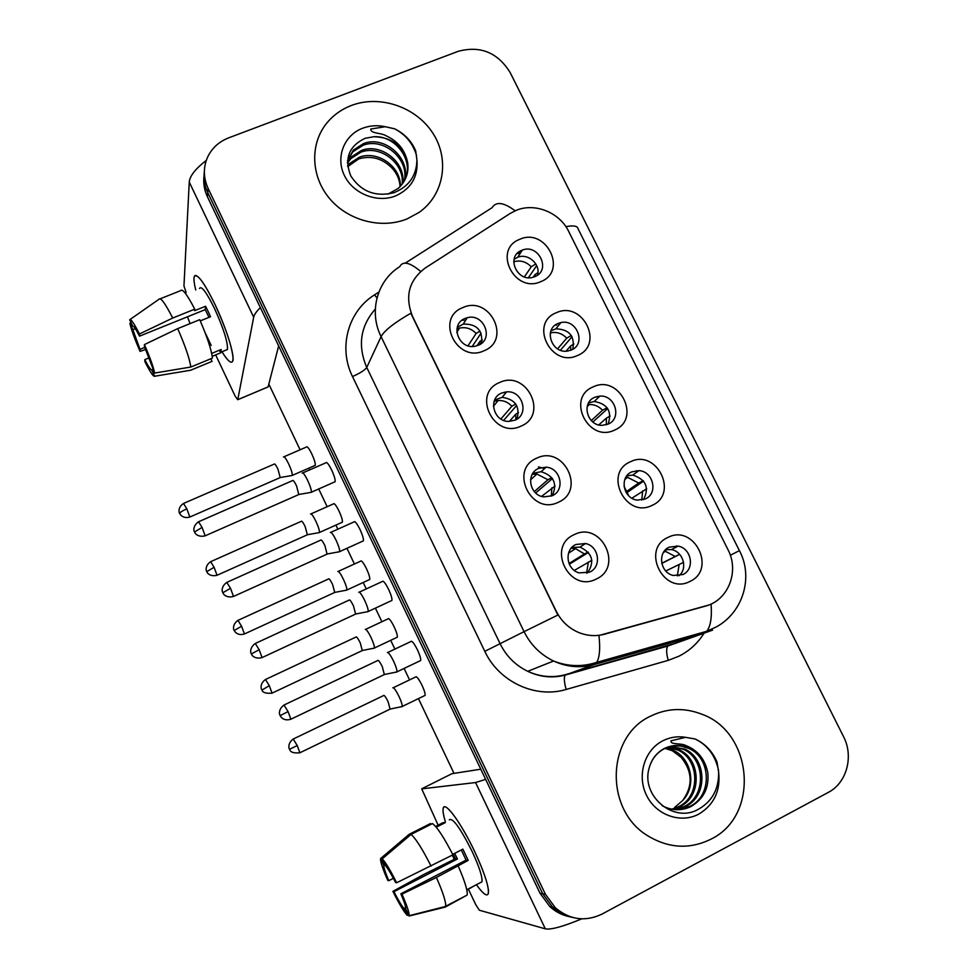 <?xml version="1.0" encoding="UTF-8"?>
<svg xmlns="http://www.w3.org/2000/svg" width="978" height="978" viewBox="0 0 978 978"><rect width="100%" height="100%" fill="white"/><g stroke="black" fill="none" stroke-linecap="round" stroke-linejoin="round"><path stroke-width="1.47" d="M521.029 426.115C493.939 439.477 471.457 393.437 499.611 382.508C526.519 369.464 548.939 414.88 521.029 426.115M501.69 393.046C487.484 398.425 493.548 422.044 509.037 421.396L515.003 420.161C529.673 414.464 522.411 390.149 506.616 391.86L501.69 393.046M558.401 502.227C531.36 516.017 508.646 469.526 536.763 458.169C563.634 444.709 586.274 490.577 558.401 502.227M538.67 468.389C525.638 473.511 529.453 495.284 543.719 496.885L552.105 495.773C565.553 490.369 560.773 467.912 546.091 467.178L538.67 468.389M596.152 579.098C569.147 593.34 546.213 546.372 574.294 534.599C601.115 520.699 623.988 567.02 596.152 579.098M576.018 544.477C563.915 549.44 566.152 569.685 579.221 572.9L589.587 572.142C602.057 566.922 599.025 546.054 585.516 543.536L576.018 544.477M484.024 350.772C456.897 363.694 434.648 318.119 462.826 307.593C489.782 294.977 511.983 339.941 484.024 350.772M465.076 318.449C449.428 324.195 458.609 349.892 475.063 346.236L478.254 345.295C494.416 339.183 483.804 312.838 467.215 317.74L465.076 318.449M577.57 355.466C551.164 368.278 528.866 323.168 556.323 312.728C582.546 300.222 604.795 344.721 577.57 355.466M558.083 323.449C543.145 329.011 551.665 353.938 567.57 351.053L571.286 350.026C586.604 344.146 576.983 318.718 560.944 322.569L558.083 323.449M614.636 430.051C588.291 443.279 565.761 397.716 593.181 386.885C619.367 373.963 641.825 418.902 614.636 430.051M594.771 397.288C580.969 402.606 587.081 425.907 602.179 425.344L608.108 424.122C622.265 418.535 615.199 394.709 599.856 396.102L594.771 397.288M652.081 505.369C625.773 519.037 603.023 473.01 630.407 461.775C656.544 448.425 679.233 493.817 652.081 505.369M631.825 471.861C618.976 476.995 623.243 498.817 637.399 500.113L645.284 498.963C658.451 493.572 653.377 471.213 638.915 470.65L631.825 471.861M689.893 581.445C663.646 595.541 640.663 549.061 667.998 537.411C694.087 523.633 716.996 569.477 689.893 581.445M669.233 547.167C657.192 552.179 660.077 572.753 673.267 575.455L682.84 574.538C695.175 569.294 691.593 548.218 678.072 546.127L669.233 547.167M540.858 281.615C514.416 294.023 492.325 249.353 519.819 239.292C546.091 227.189 568.12 271.273 540.858 281.615M521.751 250.331C505.528 256.224 517.056 282.801 533.426 277.141L534.832 276.64C551.458 270.405 538.682 243.375 522.325 250.099L521.751 250.331M494.648 400.014L502.142 397.337C515.308 399.281 520.259 406.53 516.983 419.073M532.827 473.364L541.078 471.702C553.903 475.76 557.631 483.755 552.264 495.699M457.252 327.324L463.254 324.121C476.702 323.779 482.826 330.161 481.616 343.241M551.005 330.784L555.859 328.828C569.428 329.366 575.076 336.175 572.766 349.268M588.585 402.936L594.245 401.457C607.668 403.951 612.289 411.506 608.12 424.122M514.073 259.28L517.741 257.238C528.181 252.899 541.03 264.561 537.472 275.16M510.149 213.473L516.005 210.441C534.636 202.373 559.599 212.385 568.67 231.407L727.974 549.636C739.6 571.433 728.231 600.443 705.407 606.128L604.649 634.184C595.932 636.519 587.252 635.957 578.621 632.473C568.695 628.194 561.25 621.14 556.286 611.311L412.545 316.407C404.623 296.505 408.865 280.368 425.271 267.984L510.149 213.473M628.732 495.785L627.118 492.533M626.58 491.457L624.037 486.335M665.7 549.624L671.409 549.612C683.084 551.47 688.096 568.536 679.025 575.724M626.825 475.846L632.778 475.076C645.969 479.403 649.551 487.582 643.524 499.636M571.8 547.533L579.978 547.093C592.46 553.096 594.966 561.714 587.497 572.937M351.42 105.465C341.102 109.438 332.63 115.661 325.992 124.108C309.647 145.086 311.151 177.067 329.879 198.901C348.486 220.82 381.542 229.292 407.044 218.925L418.963 212.495C443.865 195.233 449.953 159.842 433.095 133.558C416.506 107.14 380.075 94.475 351.42 105.465C341.102 109.438 332.63 115.661 325.992 124.108C309.647 145.086 311.151 177.067 329.879 198.901C348.486 220.82 381.542 229.292 407.044 218.925L418.963 212.495C443.865 195.233 449.953 159.842 433.095 133.558C416.506 107.14 380.075 94.475 351.42 105.465M650.749 716.079C606.604 735.896 604.013 809.613 647.693 835.75C668.707 848.452 689.832 849.576 711.067 839.112C760.089 815.469 753.023 732.155 701.678 714.148C684.27 707.449 667.302 708.084 650.749 716.079C606.604 735.896 604.013 809.613 647.693 835.75C668.707 848.452 689.832 849.576 711.067 839.112C760.089 815.469 753.023 732.155 701.678 714.148C684.27 707.449 667.302 708.084 650.749 716.079M204.035 175.893C203.118 183.057 204.255 190.013 207.434 196.798L540.015 893.22L542.704 893.745L552.594 907.205C558.401 912.498 565.052 915.909 572.546 917.437C565.052 915.909 558.401 912.498 552.594 907.205L542.704 893.745L207.776 192.629L542.704 893.745L545.418 894.271L555.382 907.828C569.844 919.907 585.382 921.997 601.971 914.112L828.244 792.424C846.801 782.95 853.916 756.336 843.501 736.556L510.1 72.458C497.643 52.482 480.357 45.44 458.254 51.308L228.681 137.849C219.011 141.639 212.006 148.02 207.654 157.006C203.131 167.287 203.277 177.764 208.118 188.412L545.418 894.271M204.353 171.59C203.424 178.791 204.573 185.808 207.776 192.629C204.573 185.808 203.424 178.791 204.353 171.59M708.5 605.125L598.976 635.48C600.382 648.732 599.612 657.705 596.653 662.375L593.988 664.588C580.321 668.28 566.849 667.082 553.572 661.018C540.492 654.661 530.651 644.869 524.061 631.654L557.888 615.052L410.797 313.253C394.195 322.838 384.293 330.637 381.078 336.628C368.572 311.762 377.105 280.588 399.745 266.664C402.814 260.759 409.794 262.349 420.699 271.456M540.015 893.22L549.844 906.594C555.602 911.851 562.203 915.237 569.648 916.753M518.743 252.067L521.029 252.116M528.389 277.703L536.69 265.6M524.391 276.908L531.237 266.811C526.213 261.627 520.382 259.952 513.719 261.774M537.924 272.703L535.064 274.5L533.181 277.214M535.308 276.432L535.064 274.5M291.591 475.577L292.263 475.406C292.459 473.45 291.273 469.648 288.693 463.963C285.967 458.474 284.231 456.139 283.473 456.97M280.209 477.582L277.96 469.159C276.004 465.186 274.757 463.486 274.243 464.073L183.73 503.364M280.576 477.46L292.239 475.467M519.746 253.449L517.105 253.571M531.237 266.811L535.797 263.913M464.44 318.742L466.518 318.865M472.215 346.456L481.103 333.143M468.022 345.796L476.127 333.474C471.457 328.571 465.895 326.786 459.464 328.107L456.909 328.999M482.276 339.904L479.978 341.322L476.971 345.772M480.247 344.244L479.978 341.322M310.613 492.46L311.322 492.24C311.554 490.21 310.344 486.31 307.703 480.504C304.855 474.782 303.009 472.313 302.153 473.12M298.791 494.562L296.554 485.895C294.512 481.763 293.192 479.966 292.593 480.528M464.024 320.161L461.983 320.258M476.127 333.474L480.002 331.065M557.436 323.742L559.709 324.097M560.406 350.234L572.057 336.701M557.607 348.865L566.714 338.192C562.362 333.596 557.191 331.762 551.176 332.703L550.382 332.875M573.903 343.987L570.565 345.967L566.017 351.175M570.81 350.222L570.565 345.967M318.828 532.729L319.427 532.497C319.635 530.638 318.473 526.946 315.955 521.433C313.192 515.858 311.395 513.389 310.539 514M307.349 534.795L305.185 526.641C303.204 522.619 301.909 520.822 301.322 521.237M556.751 325.087L555.345 325.038M566.714 338.192L571.299 335.454M596.776 396.579L598.756 397.154M592.888 422.019L607.68 408.547M591.287 420.564L602.521 410.259C598.903 406.335 594.514 404.415 589.355 404.525L587.766 404.684M610.15 416.029L606.421 418.107L598.793 424.904M606.311 424.782L606.421 418.107M346.285 590.309L346.799 590.04C347.007 588.267 345.882 584.697 343.425 579.318C340.637 573.695 338.755 571.079 337.801 571.47M334.708 592.46L332.618 584.551C330.613 580.48 329.268 578.585 328.596 578.842M602.521 410.259L607.093 407.704M636.519 470.638L637.998 471.31M626.458 492.998L643.561 481.115M625.847 491.971L638.683 483.022L627.644 477.35L625.847 477.301M646.702 488.817L631.886 498.193M641.8 500.051L642.619 490.944M373.963 648.328L374.378 648.035C374.598 646.348 373.498 642.888 371.114 637.656C368.29 631.959 366.334 629.196 365.259 629.367M362.288 650.578L360.259 642.913C358.229 638.793 356.836 636.788 356.078 636.886M638.683 483.022L643.194 480.65M676.373 545.883L677.351 546.506M661.776 563.426L679.649 554.379M661.751 563.291L675.187 556.482L664.563 550.871M683.561 562.35L665.798 570.993M677.326 575.895L679.16 564.477M401.848 706.788L402.178 706.483C402.398 704.869 401.335 701.532 399 696.446C396.151 690.676 394.122 687.766 392.936 687.705L392.85 687.779M390.075 709.136L388.107 701.715C386.053 697.546 384.611 695.431 383.779 695.358M675.187 556.482L679.6 554.318M504.538 392.141L506.103 392.496M503.67 420.381L516.641 405.467M500.895 419.012L511.873 406.249C508.12 402.202 503.56 400.271 498.169 400.479L494.159 401.261M518.511 412.594L515.761 414.183L509.367 421.396M515.822 419.758L515.761 414.183M339.011 551.91L339.623 551.629C339.855 549.709 338.694 545.92 336.114 540.284C333.229 534.489 331.31 531.873 330.344 532.435M327.08 554.086L324.928 545.7C322.85 541.506 321.469 539.611 320.796 539.99M511.873 406.249L515.736 404M535.687 492.998L552.436 478.572M534.318 491.592L547.961 479.746L536.91 474.037L532.276 474.281M555.027 486.054L541.592 496.384M551.274 496.115L551.885 487.753M367.642 611.825L368.156 611.507C368.388 609.673 367.263 606.018 364.745 600.541C361.836 594.673 359.831 591.898 358.743 592.228M355.601 614.086L353.51 605.981C351.408 601.739 349.99 599.722 349.219 599.93M544.697 468.438L538.401 466.934M547.961 479.746L551.775 477.667M569.318 564.245L588.426 552.436M569 563.511L584.404 553.964L575.565 548.621L571.201 548.218M591.849 560.296L574.306 570.418M586.604 573.169L588.365 562.044M396.493 672.204L396.921 671.874C397.154 670.126 396.053 666.593 393.608 661.275C390.662 655.333 388.584 652.399 387.374 652.485M384.342 674.575L382.325 666.727C380.21 662.436 378.718 660.309 377.875 660.333M584.404 553.964L588.133 552.069M407.655 162.568C403.058 145.783 391.762 137.165 373.779 136.737L365.112 138.301C348.84 146.113 344.073 158.668 350.796 175.954C361.053 191.578 375.405 197.177 393.853 192.739C408.975 186.602 416.652 175.612 416.909 159.744L415.65 150.759C411.493 140.979 404.476 133.668 394.611 128.803L385.246 126.724L370.796 129.023C370.344 133.717 380.968 132.605 386.212 135.832C397.948 141.248 405.1 150.16 407.655 162.568C409.036 172.629 405.87 181.272 398.132 188.497L387.899 194.17M347.63 165.698L349.354 163.656L359.354 157.201C377.264 150.245 400.833 166.089 400.418 186.297M347.74 166.578L358.84 158.864C371.285 155.331 382.288 158.35 391.86 167.947C396.946 173.363 399.684 179.597 400.1 186.651M347.459 162.397L351.322 156.957L361.42 150.465C380.882 142.678 406.09 162.324 402.704 183.522M347.459 163.167L350.821 158.644L360.894 152.165C379.965 144.585 404.782 163.24 402.166 184.243M404.146 181.297C409.941 159.524 383.657 136.944 362.997 145.319L352.826 151.847L347.532 160.661L353.327 150.123L363.523 143.583C384.599 135.025 411.212 158.583 404.586 180.527M373.779 136.737C395.026 135.306 413.181 159.28 405.736 178.13M394.611 128.803C405.589 134.499 412.936 143.46 416.628 155.71M707.73 772.351C705.297 761.3 699.197 753.329 689.441 748.427L683.622 746.41L676.348 745.652L664.245 748.72C656.311 753.011 651.189 759.833 648.854 769.148C641.654 795.97 672.681 822.278 696.556 810.261C711.617 802.498 718.977 789.723 718.61 771.935L716.996 761.96C712.449 751.348 705.15 743.683 695.089 738.989L685.541 737.326L671.018 740.798C670.26 745.114 680.737 742.767 685.933 745.578C697.644 750.175 704.906 759.099 707.73 772.351C709.405 787.388 703.854 798.769 691.091 806.471C681.617 811.006 671.996 810.762 662.228 805.75M667.717 747.033L679.099 749.808C700.981 759.001 702.497 796.447 679.783 806.74L672.424 809.332M667.13 747.253L677.717 749.992C699.563 759.16 701.055 796.508 678.402 806.777L671.739 809.209M669.722 746.41L684.661 749.062C706.776 758.366 708.316 796.202 685.382 806.605L675.199 809.662M669.343 746.52L683.255 749.258C705.309 758.525 706.85 796.263 683.964 806.642L674.502 809.601M672.717 745.97L680.981 745.994L688.915 748.5C711.189 757.877 712.766 796.019 689.649 806.508L677.289 809.747M682.51 800.676C693.096 786.165 692.656 771.715 681.165 757.339L672.302 750.713L673.646 750.529C691.153 758.28 697.216 785.982 682.51 800.676L674.673 807.4M665.309 748.011L673.646 750.529M664.698 748.304L672.302 750.713M695.003 738.952L695.089 738.989C707.412 744.943 715.224 755.334 718.488 770.151M195.747 289.965C193.534 281.016 193.399 276.175 195.319 275.429C199.133 275.71 205.71 285.442 215.062 304.598C225.747 327.936 231.737 345.662 233.033 357.777C232.984 365.259 229.292 363.266 221.945 351.774C227.862 361.151 231.48 364.207 232.801 360.968C234.879 355.686 226.26 327.96 215.062 304.598C203.815 281.86 196.871 272.581 194.231 276.75C193.607 279.036 194.121 283.449 195.747 289.965M206.272 160.441C195.453 168.778 189.781 175.991 189.255 182.079L183.962 285.931L186.162 292.569M260.368 307.654C256.432 311.444 254.207 314.623 253.681 317.202L237.764 399.66L268.106 386.897L278.657 345.919M267.776 387.068L237.752 399.709L235.16 396.151L215.661 354.904M211.175 345.442L205.001 332.386M445.393 821.838C442.631 812.681 442.288 807.706 444.342 806.899C448.193 805.175 462.985 826.74 474.746 851.716C482.985 869.393 487.557 882.352 488.474 890.567C488.597 897.853 484.575 895.897 476.408 884.711C482.998 893.843 486.958 896.826 488.291 893.672C489.22 887.29 484.709 873.305 474.746 851.716C461.347 823.17 444.697 800.579 443.242 808.17C442.606 810.505 443.327 815.053 445.393 821.838M485.638 779.356L475.565 782.547L421.714 788.867L438.12 825.151M581.751 918.855C563.035 926.606 550.895 929.931 545.308 928.831L479.342 910.225L475.736 904.65L468.303 888.941M454.293 859.32L452.313 855.151M451.922 773.696L480.785 769.197M410.894 641.519C411.958 640.541 414.146 643.341 417.484 649.905C419.917 655.211 420.968 658.744 420.662 660.529L420.002 660.835M382.349 581.494C383.352 580.504 385.454 583.157 388.645 589.465C391.139 594.917 392.227 598.585 391.909 600.443L391.249 600.761M354.024 521.922C354.965 520.907 356.97 523.438 360.026 529.501C362.594 535.113 363.718 538.89 363.4 540.858L362.728 541.164M415.626 676.984C416.64 676.116 418.78 678.903 422.031 685.333C424.354 690.395 425.381 693.744 425.088 695.395L424.513 695.676M388.021 618.866C388.999 617.974 391.041 620.627 394.158 626.825C396.542 632.02 397.594 635.48 397.3 637.204L396.713 637.485M360.637 561.176C361.542 560.272 363.498 562.79 366.493 568.744C368.95 574.098 370.026 577.68 369.733 579.477L369.134 579.758M333.437 503.902C334.305 502.985 336.175 505.381 339.048 511.115C341.554 516.616 342.667 520.308 342.373 522.203L341.774 522.472M325.906 462.79C326.799 461.775 328.706 464.171 331.64 470.002C334.268 475.773 335.43 479.685 335.112 481.738L334.439 482.044M306.444 447.044C307.251 446.115 309.048 448.401 311.799 453.914C314.366 459.574 315.515 463.389 315.234 465.357L314.623 465.626M453.988 773.341L418.45 698.61M409.55 679.906L404.097 668.451M394.892 649.111L390.711 640.321M381.885 621.751L375.405 608.133M366.261 588.927L363.205 582.485M354.415 564.013L346.945 548.316M337.85 529.184L335.906 525.1M327.153 506.702L318.718 488.976M309.647 469.905L308.816 468.169M300.087 449.794L268.828 384.085M144.768 347.398L140.001 349.342L132.861 329.659L135.294 328.681M132.837 326.09L132.69 326.151C133.631 325.821 135.905 329.146 139.524 336.151L205.233 309.623L208.999 317.349M199.488 288.473C201.431 285.478 206.468 292.214 214.598 308.681C223.669 328.791 227.96 342.398 227.446 349.513L225.649 350.258M160.245 298.779L180.539 290.686C182.348 288.241 187.091 294.402 194.744 309.158L194.634 310.649L205.563 306.248L208.057 311.322L210.527 316.738L200.258 320.894M212.214 356.322L220.722 352.826L221.175 349.513L211.676 353.413M199.732 319.696C207.214 336.933 211.444 349.745 212.422 358.131L190.832 367.031L154.658 373.046L144.475 346.701L144.414 344.586L177.703 328.62L199.732 319.696M152.91 369.329L151.676 369.831L154.671 376.237L190.588 370.246L212.03 361.395L210.808 358.804M212.03 361.395L211.077 361.787M194.744 309.158L172.715 318.033L139.451 333.987L139.524 336.151M130.074 319.476L158.925 299.305C160.514 296.945 165.111 303.192 172.715 318.033M177.703 328.62C185.245 345.906 189.622 358.718 190.832 367.031M190.588 370.246L189.341 370.454M132.69 326.151L129.683 319.745C130.783 318.596 134.047 323.351 139.451 333.987M144.414 344.586C149.903 357.19 153.314 366.677 154.658 373.046M154.671 376.237C153.363 376.848 150.099 371.97 144.866 361.591L144.805 359.611L148.962 357.924M151.676 369.831C150.636 369.904 148.338 366.493 144.805 359.611M190.087 323.596L187.47 316.799M140.001 349.342L140.074 351.371L145.661 349.501M140.074 351.371C134.793 339.293 131.394 329.941 129.878 323.302L132.861 329.659M130.991 322.52L129.878 323.302M205.563 306.248L205.233 309.623M219.475 350.21L220.722 352.826M393.4 878.317L388.792 880.677C385.369 872.657 383.694 867.559 383.779 865.371L385.014 864.748M411.017 834.442L382.251 858.843L385.466 865.713C387.875 868.415 391.224 874.002 395.54 882.462L396.652 882.755L452.924 854.833C444.061 837.584 437.252 827.156 432.472 823.574L411.017 834.442C415.564 838.17 422.239 848.708 431.053 866.08M452.704 854.381L462.875 849.149L468.205 860.408L436.42 877.449L401.982 894.136L400.858 893.794L466.078 860.127L461.31 849.955M454.648 853.378L457.435 858.99L393.951 891.679C398.132 899.931 401.469 905.518 403.963 908.464L407.178 915.322L408.547 914.992M407.178 915.322C403.743 911.52 398.975 903.538 392.887 891.361L423.291 874.711L455.442 858.721L453.181 854.136M449.281 819.87C452.618 817.351 460.235 827.877 472.129 851.447C479.33 867.058 482.606 877.193 481.934 881.838L480.32 882.682M473.963 885.982L466.861 890.176M458.279 866.153C464.831 881.19 467.79 890.824 467.154 895.053L445.234 907.095L409.048 916.044L405.821 909.002C405.931 906.887 404.281 901.814 400.858 893.794M436.42 877.449C443.01 892.535 446.09 902.144 445.65 906.276L445.234 907.095M382.251 858.843C385.503 862.168 390.308 870.139 396.652 882.755M401.982 894.136C406.982 905.64 409.379 912.829 409.159 915.689L409.048 916.044M392.887 891.361L393.951 891.679M436.225 827.217L445.259 822.632L443.156 822.608L435.577 826.447M430.858 824.393L430.467 823.537L409.159 834.332L380.589 858.55L383.779 865.371M388.792 880.677L387.765 880.396C382.924 869.32 380.503 862.168 380.503 858.965L380.589 858.55M405.723 907.547L403.963 908.464M455.442 858.721L457.435 858.99M443.156 822.608L443.572 823.488M466.078 860.127L468.205 860.408M705.407 606.128L704.673 606.421M604.649 634.184L604.037 634.441M703.915 633.475C697.632 643.365 689.319 650.945 678.94 656.201L668.243 660.358L566.14 689.466C535.418 698.805 498.902 681.813 484.807 651.336L352.508 376.567C338.021 347.569 348.131 311.151 374.537 294.867L378.853 292.092M681.153 639.967L684.796 637.485M405.271 263.131L492.02 207.727C496.066 201.26 503.768 202.287 515.137 210.808M730.321 555.284L739.405 550.626L577.974 228.607C577.411 225.918 573.377 225.27 565.883 226.664M484.807 651.336L524.061 631.654L381.078 336.628L366.75 367.459L500.161 643.854C506.311 656.214 515.504 665.37 527.753 671.311C540.186 676.972 552.827 678.072 565.663 674.612L673.414 643.854M711.079 604.037C712.057 617.314 710.615 626.397 706.739 631.287L703.402 633.683L593.988 664.588L565.039 675.126C563.841 677.62 564.208 682.399 566.14 689.466M712.559 630.138L667.742 646.067C666.14 648.646 666.311 653.414 668.243 660.358M208.118 188.412L207.434 196.798M375.295 309.072C360.344 326.187 357.496 345.65 366.75 367.459C364.916 370.1 360.161 373.131 352.508 376.567M374.537 294.867L376.97 297.948M189.61 517.13L189.842 517.032C186.187 518.071 183.179 517.448 180.82 515.161L179.646 513.303C180.135 512.264 182.519 510.76 186.81 508.817L183.497 503.462C176.908 507.9 179.536 513.951 179.39 512.741L179.695 513.462M280.588 477.411L189.842 517.032L186.81 508.817M204.903 535.944L205.172 535.822C197.116 537.827 194.206 531.995 195.074 532.961L194.573 531.995L202.067 527.399L198.546 521.763C191.786 526.47 194.402 532.423 194.219 531.152L194.622 532.154M299.219 494.367L205.172 535.822L202.067 527.399M216.798 575.382L217.043 575.272C209.206 577.228 206.431 571.555 207.287 572.546L206.81 571.617L214.096 567.313L210.625 561.702C204.047 566.213 206.7 572.277 206.554 571.054L206.835 571.739M307.74 534.624L217.043 575.272L214.096 567.313M241.59 626.275L237.947 620.37C231.395 624.966 234.084 631.042 233.925 629.82L234.194 630.468L241.59 626.275L244.439 633.964L335.087 592.289M244.207 634.074L244.439 633.964C240.784 635.077 237.764 634.502 235.405 632.265L234.17 630.431M271.835 693.243L272.067 693.133C260.882 694.16 262.263 689.099 261.97 690.052L269.305 685.688L265.49 679.49C258.938 684.16 261.664 690.26 261.505 689.025L261.762 689.649M362.655 650.394L272.067 693.133L269.305 685.688M297.226 745.554L293.229 739.038C286.701 743.806 289.464 749.943 289.292 748.696L289.549 749.295L297.226 745.554L299.904 752.767L390.442 708.964M289.561 749.282L289.757 749.698C290.063 748.659 288.547 753.855 299.904 752.767L299.684 752.877M233.241 596.568L233.51 596.458C225.453 598.536 222.507 592.705 223.375 593.67L222.874 592.705L230.502 588.304L226.798 582.387C220.05 587.167 222.715 593.133 222.519 591.861L222.898 592.827M339.598 551.714L327.483 553.939L233.51 596.458L230.502 588.304M259.17 649.71L255.282 643.475C248.546 648.353 251.236 654.331 251.04 653.047L251.395 653.94L259.17 649.71L262.08 657.583L356.016 613.891M261.811 657.705L262.08 657.583C253.95 659.734 251.016 653.842 251.908 654.869L251.407 653.976M288.07 711.605L283.987 705.04C277.275 710.004 280.001 716.018 279.794 714.722L280.148 715.603L288.07 711.605L290.882 719.209L384.757 674.38M280.16 715.578L281.444 717.534C283.926 719.869 287.067 720.419 290.882 719.209L290.613 719.331M385.246 126.724C377.386 125.037 369.843 125.539 362.594 128.252C344.048 135.184 335.393 157.36 344.415 175.539C353.156 193.827 377.349 203.363 395.735 195.869C411.273 188.62 418.327 176.578 416.909 159.744M685.541 737.326C677.583 736.031 670.028 737.18 662.852 740.774C644.514 749.967 636.702 775.517 646.47 795.224C655.969 815.09 680.639 823.916 698.805 814.099C714.099 804.772 720.713 790.713 718.61 771.935M253.681 317.202L189.255 182.079M545.308 928.831L475.565 782.547M452.019 773.647L421.86 788.733M517.741 257.238L522.325 250.099M671.409 549.612L678.072 546.127M632.778 475.076L638.915 470.65M594.245 401.457L599.856 396.102M555.859 328.828L560.944 322.569M463.254 324.121L467.215 317.74M579.978 547.093L585.516 543.536M541.078 471.702L546.091 467.178M502.142 397.337L506.616 391.86M676.617 642.766L667.742 646.067L565.039 675.126C552.35 678.353 539.917 677.082 527.753 671.311L553.572 661.018C567.79 666.629 582.142 667.082 596.653 662.375L706.739 631.287L716.409 626.886C743.28 612.142 753.561 576.898 739.417 550.663M555.382 907.828L549.844 906.594M562.228 664.319L563.145 664.062M315.234 465.357L292.263 475.406M307.043 446.775L284.023 456.75M459.464 328.107L456.824 332.386M335.112 481.738L311.322 492.24M299.207 494.416L311.297 492.313M326.591 462.496L302.752 472.924M198.815 521.653L292.581 480.577M551.176 332.703L550.211 333.889M342.373 522.203L319.427 532.497M307.715 534.673L319.403 532.57M334.048 503.633L311.053 513.866M210.857 561.592L301.285 521.311M589.355 404.525L587.179 406.603M369.733 579.477L346.799 590.04M335.075 592.338L346.774 590.113M361.237 560.895L338.266 571.384M238.192 620.26L328.535 578.964M627.644 477.35L624.856 479.367M397.3 637.204L374.378 648.035M362.642 650.443L374.354 648.108M388.621 618.585L365.674 629.343M265.723 679.38L355.992 637.045M665.994 551.091L663.475 552.423M425.088 695.395L402.178 706.483M390.43 709.001L402.154 706.556M416.2 676.703L393.29 687.717M293.461 738.928L383.645 695.554M498.169 400.479L493.438 406.286M363.4 540.858L339.623 551.629M354.696 521.616L330.894 532.313M227.067 582.265L320.747 540.113M536.91 474.037L530.528 479.831M391.909 600.443L368.156 611.507M356.004 613.939L368.131 611.592M383.021 581.189L359.232 592.167M255.551 643.353L349.146 600.089M575.565 548.621L568.536 553.169M420.662 660.529L396.921 671.874M384.745 674.429L396.885 671.947M411.555 641.213L387.801 652.473M284.243 704.918L377.752 660.529M348.865 165.306L349.354 163.656M350.821 158.644L351.322 156.957M352.826 151.847L353.327 150.123M648.854 769.148C651.238 759.527 656.482 752.595 664.6 748.353C672.998 744.502 681.287 744.527 689.441 748.427L688.915 748.5M677.717 749.992L679.099 749.808M683.255 749.258L684.661 749.062M221.052 352.153L227.446 349.513M466.775 889.735L481.934 881.838M445.65 906.276L467.154 895.053M409.159 915.689L445.613 906.447"/></g></svg>
